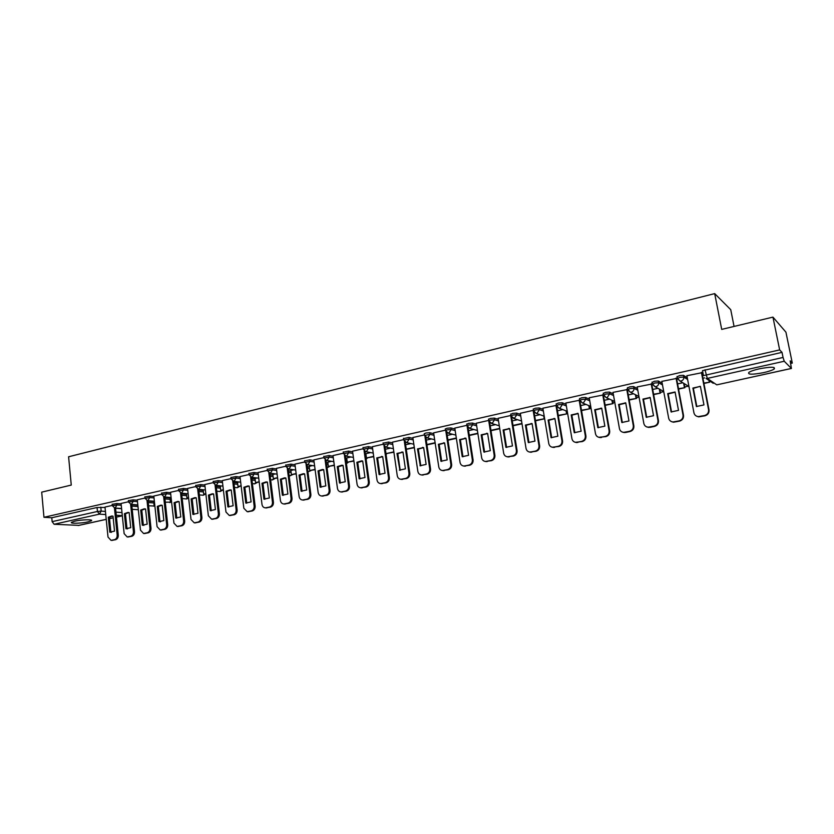<?xml version="1.0" encoding="UTF-8"?>
<svg xmlns="http://www.w3.org/2000/svg" width="834" height="834" viewBox="0 0 834 834"><rect width="100%" height="100%" fill="white"/><g stroke="black" fill="none" stroke-linecap="round" stroke-linejoin="round"><path stroke-width="1.25" d="M88.029 521.886L91.417 520.739C93.585 519.29 81.596 519.582 74.872 521.156L71.536 522.293C69.43 523.752 81.378 523.439 88.029 521.886M763.652 372.631C768.823 371.453 772.336 370.244 774.192 369.014C775.641 366.741 770.668 366.679 759.274 368.826C754.124 370.004 750.642 371.213 748.849 372.423C747.452 374.674 752.393 374.747 763.652 372.631M121.118 503.872L116.833 503.527L112.163 504.361M137.37 500.212L133.106 499.847L128.394 500.692M153.873 496.501L149.609 496.115L144.866 496.97M170.616 492.738L166.362 492.321L161.577 493.196M187.608 488.912L183.365 488.474L178.539 489.37M204.851 485.044L200.619 484.575L195.75 485.482M222.344 481.103L218.133 480.603L213.223 481.541M240.119 477.121L235.918 476.589L230.955 477.528M258.154 473.066L253.963 472.503L248.959 473.472M276.471 468.958L272.301 468.354L267.245 469.344M295.069 464.778L290.91 464.142L285.812 465.153M313.959 460.545L309.821 459.857L304.671 460.889M333.141 456.24L329.023 455.52L323.821 456.573M352.636 451.872L348.539 451.1L343.274 452.174M372.444 447.441L368.357 446.617L363.04 447.712M392.564 442.937L388.498 442.062L383.129 443.188M413.018 438.361L408.973 437.423L403.541 438.58M433.805 433.722L429.781 432.721L425.851 433.023L424.287 433.899M454.937 428.999L450.933 427.936L447.003 428.238L445.377 429.135M476.423 424.214L472.43 423.067L468.499 423.37L466.811 424.298M498.263 419.346L494.301 418.115L490.35 418.418L488.609 419.377M520.479 414.404L516.538 413.091L512.587 413.383L510.773 414.383M543.08 409.39L539.16 407.972L535.199 408.253L533.322 409.296M566.067 404.302L562.168 402.759L558.196 403.051L556.257 404.115M589.461 399.132L585.583 397.464L581.6 397.745L579.588 398.861M613.271 393.898L609.404 392.074L605.421 392.355L603.326 393.502M637.499 388.581L633.642 386.59L629.66 386.861L627.491 388.06M662.175 383.213L658.318 381.002L654.325 381.274L652.084 382.514M687.299 377.771L683.442 375.321L679.449 375.581L677.114 376.885M132.231 509.626L133.294 509.397M148.64 505.988L149.328 505.831M589.794 408.045L590.972 407.784M612.927 402.905L614.804 402.488M636.457 397.682L639.053 397.109M660.392 392.366L663.739 391.626M684.745 386.955L688.227 386.184M709.525 381.461L710.255 381.294M790.705 363.436L792.3 363.082L790.173 360.861L791.424 368.461L784.241 361.247L707.284 378.428L716.76 384.849L791.341 368.43M734.056 326.428L730.74 309.685L714.686 293.61L721.702 329.388L772.951 317.118L779.654 349.905L43.962 517.288L41.7 492.154L71.265 485.075L68.596 456.782L714.686 293.61M772.951 317.118L785.93 332.161L792.3 363.082M78.792 525.378L54.116 524.263L52.135 521.646L51.781 517.747L97.057 507.499L105.084 507.468M115.561 508.24L121.597 508.688M51.781 517.747L43.962 517.288M702.603 371.151L703.458 375.634L783.053 357.442L784.241 361.247M783.053 357.442L782.011 352.355L779.654 349.905M701.863 372.725L686.903 375.707M676.572 378.438L661.831 381.367M651.719 384.047L637.197 386.924M627.314 389.551L613 392.376M603.462 394.92L589.221 397.745M579.786 400.195L565.859 403.02M556.466 405.366L542.882 408.201M533.207 410.349L520.301 413.299M510.95 415.457L498.096 418.314M488.766 420.399L476.266 423.245M466.967 425.309L454.801 428.092M445.523 430.146L433.607 432.846L438.778 466.904C439.247 469.115 440.529 470.313 442.604 470.532L447.441 469.615C449.88 468.833 451.027 467.071 450.871 464.34L445.898 431.543M424.433 434.91L412.83 437.537L417.844 471.346C418.314 473.545 419.575 474.744 421.639 474.953L426.372 474.056C428.77 473.274 429.896 471.533 429.75 468.823L424.965 436.578M403.687 439.601L392.46 442.166M383.275 444.209L372.339 446.711M363.186 448.744L352.542 451.184M370.577 452.581L365.886 453.706M343.42 453.216L332.995 455.572L337.457 488.401C337.895 490.569 339.084 491.747 341.054 491.924L345.412 491.08C347.663 490.34 348.737 488.661 348.612 486.034L344.452 455.437M350.906 456.98L346.694 458.002M323.957 457.605L313.813 459.899L318.15 492.498C318.567 494.656 319.756 495.823 321.695 496.001L325.969 495.177C328.189 494.447 329.242 492.779 329.128 490.173L325.104 459.909M331.536 461.306L327.804 462.224M304.806 461.932L294.923 464.163L299.135 496.532C299.552 498.68 300.72 499.847 302.638 500.014L306.839 499.201C309.018 498.482 310.05 496.824 309.946 494.239L306.057 464.298M312.469 465.57L309.195 466.383M285.947 466.196L276.398 468.374M293.704 469.771L290.878 470.48M267.38 470.386L258.019 472.503L261.991 504.414C262.397 506.551 263.534 507.697 265.4 507.854L269.445 507.062C271.561 506.363 272.572 504.737 272.468 502.193L268.829 472.847M275.21 473.91L272.822 474.515M249.095 474.525L239.994 476.579L243.841 508.26L247.198 511.68L251.17 510.908C253.255 510.22 254.255 508.604 254.162 506.071L250.638 477.017M257.008 477.986L255.037 478.497M231.081 478.591L222.292 480.592M239.066 481.989L237.513 482.406M213.348 482.594L204.789 484.544M221.406 485.941L220.249 486.274M195.875 486.545L187.546 488.443M203.996 489.839L203.235 490.079M178.653 490.434L170.511 492.268L173.931 523.095L177.1 526.442L180.801 525.712C182.761 525.055 183.709 523.491 183.647 521.031L180.551 492.998M161.692 494.26L153.831 496.053M144.98 498.034L137.276 499.774L140.487 530.184L143.584 533.499L147.149 532.79C149.057 532.144 149.984 530.612 149.932 528.183L147.024 500.619M128.509 501.755L121.076 503.455M131.73 504.706L137.61 505.164M148.129 501.119L153.675 501.588M164.767 497.481L169.98 497.961M181.656 493.801L186.514 494.281M198.794 490.079L203.287 490.548M216.194 486.295L220.301 486.754M233.854 482.469L237.575 482.917M251.785 478.601L255.1 479.018M269.997 474.671L272.885 475.057M288.491 470.689L290.951 471.043M307.266 466.665L309.278 466.977M326.344 462.589L327.887 462.839M345.724 458.46L346.788 458.648M365.428 454.28L365.98 454.384M112.267 505.425L104.99 507.072L108.013 537.075L111.026 540.349L114.477 539.671C116.333 539.035 117.229 537.523 117.187 535.136L114.456 508L115.165 507.989L116.979 504.945L121.253 505.279M704.563 377.875L702.926 378.24M782.011 352.355L702.509 370.682M682.796 382.743L677.594 383.901M657.943 388.3L652.72 389.468M633.517 393.763L628.283 394.93M609.518 399.132L604.264 400.31M585.937 404.407L580.673 405.585M562.752 409.588L557.477 410.776M539.952 414.696L534.677 415.874M517.539 419.7L512.264 420.889M495.5 424.631L490.225 425.82M473.816 429.489L468.552 430.667M452.497 434.253L447.233 435.431M431.522 438.945L426.257 440.123M410.881 443.563L405.626 444.741M390.573 448.108L385.329 449.276M686.893 375.634L693.93 412.778C694.493 415.009 695.931 416.291 698.256 416.625L704.532 415.53C707.472 414.613 708.817 412.663 708.556 409.682L701.394 372.35M696.4 406.533L703.959 404.917L700.414 386.392L692.887 388.05L696.4 406.533M703.927 383.463L709.671 382.191L709.38 380.7M703.854 383.098L709.671 382.191M708.952 380.408L709.234 381.899M696.619 416.197L698.715 416.875L704.98 415.78C707.92 414.863 709.265 412.913 709.004 409.932L701.832 372.579M696.828 406.596L693.356 388.342L700.039 386.34M661.821 381.294L668.659 418.147C669.212 420.367 670.64 421.65 672.944 421.973L679.053 420.899C681.941 419.982 683.265 418.053 683.015 415.092L676.072 378.073M671.099 411.954L678.511 410.37L675.071 391.99L667.69 393.627L671.099 411.954M678.574 389.092L684.881 387.685L684.099 383.536M678.501 388.717L684.881 387.685M683.63 383.254L684.412 387.414M671.526 421.639L673.445 422.202L679.543 421.128C682.431 420.221 683.744 418.293 683.505 415.342L676.541 378.302M671.558 412.027L668.19 393.898L675.113 392.209M637.186 386.851L643.827 423.411C644.38 425.642 645.787 426.914 648.081 427.216L654.033 426.153C656.869 425.267 658.172 423.349 657.943 420.419L651.187 383.692M646.235 417.281L653.522 415.718L650.176 397.495L642.931 399.09L646.235 417.281M653.668 394.607L660.518 393.095L659.83 389.332M653.595 394.242L660.518 393.095M659.329 389.061L660.028 392.824M646.861 426.966L649.957 427.352L654.554 426.382C657.39 425.486 658.693 423.578 658.453 420.649L651.698 383.911M646.736 417.354L643.462 399.361L650.218 397.693M643.462 399.361L642.931 399.09M612.99 392.324L619.443 428.582C619.975 430.813 621.382 432.075 623.644 432.366L629.451 431.324C632.245 430.448 633.527 428.551 633.298 425.642L626.741 389.217M621.82 422.504L628.972 420.972L625.729 402.895L618.599 404.469L621.82 422.504M629.201 400.039L636.582 398.402L635.967 394.972M629.138 399.674L636.582 398.402M635.435 394.711L636.05 398.141M622.602 432.179L625.49 432.492L630.004 431.543C632.798 430.667 634.08 428.77 633.85 425.861L627.293 389.436M622.352 422.588L619.172 404.73L625.761 403.083M619.172 404.73L618.599 404.469M589.211 397.693L595.476 433.67C596.008 435.901 597.394 437.152 599.636 437.433L605.307 436.411C608.049 435.536 609.31 433.659 609.091 430.782L602.732 394.638M597.822 427.644L604.859 426.143L601.7 408.201L594.705 409.755L597.822 427.644M605.161 405.366L613.053 403.614L612.49 400.476M605.098 405.011L613.053 403.614M611.927 400.216L612.49 403.364M598.76 437.287L605.891 436.609C608.632 435.744 609.894 433.868 609.675 430.99L603.305 394.847M598.395 427.727L595.299 409.994L601.731 408.379M595.299 409.994L594.705 409.755M565.848 402.968L571.926 438.663C572.447 440.894 573.823 442.135 576.044 442.406L581.579 441.405C584.28 440.54 585.52 438.684 585.312 435.828L579.13 399.966M574.251 432.7L581.152 431.22L578.098 413.424L571.207 414.946L574.251 432.7M581.538 410.609L589.919 408.743L589.409 405.845M581.475 410.255L589.919 408.743M588.825 405.595L589.325 408.504M575.304 442.301L582.195 441.593C584.884 440.738 586.135 438.882 585.927 436.026L579.797 400.497M574.855 432.783L571.843 415.176L578.118 413.581M571.843 415.176L571.207 414.946M542.871 408.16L548.782 443.573C549.293 445.794 550.659 447.034 552.859 447.295L558.259 446.305C560.907 445.46 562.137 443.615 561.939 440.779L555.934 405.209M551.076 437.662L557.863 436.203L554.891 418.553L548.126 420.044L551.076 437.662M558.321 415.759L567.172 413.789L566.713 411.089M558.259 415.405L567.172 413.789M566.088 410.86L566.547 413.56M552.233 447.222L558.905 446.492C561.553 445.648 562.773 443.813 562.575 440.978L556.768 406.596M551.712 437.756L548.782 420.273L554.912 418.689M548.782 420.273L548.126 420.044M520.291 413.257L526.035 448.4C526.535 450.621 527.88 451.851 530.059 452.101L535.334 451.131C537.94 450.297 539.15 448.473 538.962 445.658L533.135 410.359M528.297 442.541L534.969 441.113L532.082 423.589L525.43 425.059L528.297 442.541M535.491 420.816L544.644 418.783M535.438 420.461L544.633 418.699M543.737 416.01L544.154 418.532M529.538 452.049L536.012 451.309C538.618 450.475 539.827 448.65 539.629 445.846L534.062 412.132M528.964 442.635L526.118 425.277L532.102 423.714M526.118 425.277L525.43 425.059M498.096 418.272L503.663 453.143C504.163 455.364 505.487 456.584 507.645 456.823L512.806 455.864C515.37 455.051 516.559 453.237 516.382 450.443L510.71 415.426M505.894 447.337L512.462 445.929L509.657 428.54L503.121 429.99L505.894 447.337M513.056 425.788L522.021 423.808M513.004 425.444L521.959 423.453M507.218 456.792L513.504 456.042C516.069 455.218 517.257 453.415 517.08 450.621L511.711 417.459M506.592 447.441L503.83 430.198L509.678 428.655M503.83 430.198L503.121 429.99M476.266 423.203L481.677 457.803C482.167 460.024 483.47 461.244 485.607 461.473L490.653 460.524C493.175 459.722 494.343 457.929 494.176 455.156L488.766 420.962M483.876 452.049L490.329 450.673L487.609 433.419L481.176 434.837L483.876 452.049M490.997 430.688L499.764 428.739M490.945 430.344L499.712 428.395M485.263 461.442L491.382 460.691C493.895 459.878 495.073 458.095 494.896 455.322L489.725 422.64M484.606 452.164L481.916 435.035L487.629 433.513M481.916 435.035L481.176 434.837M454.791 428.061L460.045 462.401C460.524 464.601 461.817 465.82 463.933 466.039L468.864 465.111C471.346 464.309 472.503 462.536 472.336 459.784L467.134 426.216M462.224 456.688L468.572 455.333L465.925 438.204L459.607 439.612L462.224 456.688M469.302 435.494L477.882 433.586M469.24 435.15L477.83 433.253M463.673 466.018L469.625 465.268C472.096 464.465 473.253 462.693 473.087 459.951L468.093 427.696M462.974 456.803L460.368 439.799L465.945 438.298M460.368 439.799L459.607 439.612M440.925 461.254L447.17 459.909L444.605 442.927L438.382 444.293L440.925 461.254M447.962 440.227L456.365 438.361M447.91 439.883L456.313 438.017M442.416 470.522L448.223 469.761C450.652 468.979 451.799 467.217 451.642 464.496L446.805 432.648M441.707 461.369L439.164 444.48L444.616 443M439.164 444.48L438.382 444.293M419.982 465.737L426.122 464.423L423.63 447.556L417.5 448.911L420.284 465.799M426.966 444.887L435.202 443.052M426.914 444.543L435.15 442.718M421.504 474.942L427.164 474.192C429.562 473.41 430.688 471.679 430.542 468.969L425.872 437.496M420.784 465.862L418.314 449.088L423.63 447.618M418.314 449.088L417.5 448.911M392.449 442.135L397.265 475.714C397.724 477.903 398.965 479.102 400.998 479.289L405.637 478.414C408.003 477.642 409.108 475.922 408.962 473.232L404.354 441.457M399.371 470.147L405.407 468.854L402.989 452.122L396.963 453.446L399.913 470.251M406.294 449.338L414.383 447.67M406.262 449.13L414.331 447.337M400.935 479.289L406.46 478.549C408.816 477.778 409.932 476.058 409.786 473.368L405.261 442.249M400.195 470.282L397.797 453.613L402.999 452.164M397.797 453.613L396.963 453.446M372.339 446.68L377.01 480.009C377.458 482.198 378.688 483.376 380.7 483.574L385.235 482.709C387.56 481.948 388.654 480.238 388.519 477.569L384.067 446.211M379.084 474.494L385.037 473.222L382.681 456.605L376.759 457.918L379.084 474.494L379.856 474.619M385.36 449.276L385.975 453.633L393.898 452.216M385.975 453.633L393.846 451.882M380.679 483.574L386.079 482.834C388.404 482.073 389.499 480.363 389.363 477.705L384.995 446.909M379.939 474.629L377.604 458.074L382.691 456.646M377.604 458.074L376.759 457.918M352.542 451.152L357.077 484.241C357.515 486.42 358.735 487.598 360.715 487.775L365.167 486.931C367.45 486.18 368.534 484.481 368.409 481.833L364.104 450.871M359.131 478.768L364.979 477.517L362.696 461.025L361.476 460.879L356.869 462.307L359.131 478.768L360.007 478.893L357.744 462.463L362.707 461.046M365.876 453.633L366.48 457.96L373.736 456.688M366.48 457.96L373.695 456.354M360.768 487.786L366.032 487.046C368.315 486.295 369.399 484.606 369.274 481.958L365.031 451.486M357.744 462.463L356.869 462.307M339.49 482.98L345.245 481.739L343.035 465.372L341.784 465.216L337.29 466.633L339.49 482.98L340.376 483.094L338.187 466.779L343.035 465.382M346.683 457.918L347.278 462.213L353.897 461.087M347.278 462.213L353.856 460.754M341.189 491.935L346.298 491.195C348.549 490.455 349.613 488.776 349.498 486.159L345.391 455.979M338.187 466.779L337.29 466.633M320.152 487.119L325.823 485.899L323.675 469.646L322.414 469.49L318.025 470.897L320.152 487.119L321.069 487.233L318.932 471.033L323.675 469.657M327.793 462.151L328.367 466.414L334.371 465.414M328.367 466.414L334.33 465.091M321.914 496.022L326.876 495.281C329.096 494.552 330.139 492.884 330.024 490.277L326.052 460.399M318.932 471.033L318.025 470.897M301.126 491.195L306.703 489.996L304.618 473.858L303.336 473.702L299.052 475.088L301.126 491.195L302.054 491.299L299.979 475.213L304.587 473.848M309.195 466.31L309.737 470.543L315.158 469.678M309.737 470.543L315.116 469.354M302.919 500.035L307.756 499.295C309.935 498.576 310.978 496.928 310.863 494.343L307.016 464.736M299.979 475.213L299.052 475.088M276.398 468.354L280.422 500.504C280.829 502.641 281.986 503.799 283.873 503.965L287.991 503.163C290.138 502.454 291.17 500.817 291.066 498.242L287.303 468.614M282.382 495.208L287.886 494.03L285.853 478.007L284.561 477.851L280.38 479.216L282.382 495.208L283.331 495.313L281.319 479.341L285.76 477.986M290.868 470.407L291.4 474.619L296.237 473.868M291.4 474.619L296.195 473.556M284.227 503.997L288.939 503.256C291.087 502.548 292.108 500.911 292.004 498.346L288.272 468.989M281.319 479.341L280.38 479.216M263.94 499.159L269.351 498.002L267.38 482.083L266.077 481.927L261.98 483.282L263.94 499.159L264.899 499.253L262.95 483.397L267.234 482.052M272.812 474.442L273.333 478.622L277.607 478.007M273.333 478.622L277.566 477.684M265.817 507.885L270.404 507.155C272.509 506.447 273.521 504.831 273.427 502.287L269.809 473.18M262.95 483.397L261.98 483.282M245.769 503.048L251.097 501.912L249.189 486.107L247.875 485.951L243.872 487.285L245.769 503.048L246.749 503.142L244.852 487.39L248.991 486.066M255.027 478.424L255.538 482.573L259.259 482.073M255.538 482.573L259.218 481.76M247.677 511.722L252.149 510.992C254.234 510.293 255.225 508.688 255.141 506.155L251.628 477.298M244.852 487.39L243.872 487.285M222.282 480.572L225.972 512.055L229.277 515.454L233.176 514.693C235.23 514.005 236.22 512.41 236.137 509.897L232.717 481.114M227.87 506.884L233.124 505.758L231.268 490.069L229.944 489.912L226.035 491.226L227.87 506.884L228.87 506.968L227.025 491.33L231.028 490.017M237.502 482.344L238.003 486.462L241.193 486.076M238.003 486.462L241.151 485.763M229.809 515.495L234.166 514.766C236.22 514.088 237.21 512.493 237.127 509.981L233.728 481.354M227.025 491.33L226.035 491.226M204.789 484.523L208.364 515.787L211.627 519.175L215.453 518.425C217.476 517.747 218.456 516.163 218.372 513.661L215.068 485.138M210.241 510.658L215.412 509.553L213.619 493.968L212.284 493.811L208.458 495.104L210.241 510.658L211.252 510.731L209.47 495.208L213.337 493.905M220.239 486.201L220.718 490.298L223.387 490.027M220.718 490.298L223.356 489.714M212.201 519.207L216.465 518.498C218.487 517.82 219.457 516.236 219.384 513.744L216.089 485.346M209.47 495.208L208.458 495.104M187.546 488.422L191.017 519.467L194.239 522.835L198.002 522.094C199.993 521.427 200.952 519.853 200.879 517.372L197.679 489.099M192.873 514.38L197.971 513.285L196.23 497.815L194.895 497.648L191.142 498.93L192.873 514.38L193.905 514.453L192.174 499.024L195.907 497.742L194.895 497.648M203.225 490.006L203.684 494.072L205.862 493.916M203.684 494.072L205.821 493.603M194.854 522.866L199.024 522.157C201.015 521.49 201.974 519.926 201.901 517.445L198.711 489.287M192.174 499.024L191.142 498.93M175.766 518.039L180.79 516.965L179.091 501.599L177.757 501.432L174.087 502.704L175.766 518.039L176.808 518.112L175.13 502.798L178.747 501.526M186.451 493.759L186.91 497.804L188.588 497.742M186.91 497.804L188.557 497.439M177.767 526.473L181.833 525.774C183.803 525.118 184.752 523.554 184.679 521.094L181.583 493.155M175.13 502.798L174.087 502.704M153.821 496.042L157.084 526.671L160.222 529.997L163.85 529.277C165.789 528.631 166.727 527.078 166.664 524.638L163.662 496.845M158.908 521.646L163.85 520.593L162.213 505.331L160.879 505.164L157.282 506.415L158.908 521.646L159.961 521.719L158.335 506.499L161.838 505.248M169.928 497.46L170.365 501.474L171.575 501.515M170.365 501.474L171.543 501.213M160.92 530.028L164.903 529.329C166.842 528.683 167.77 527.14 167.707 524.701L164.715 496.97M159.961 521.719L160.482 521.823M158.335 506.499L157.282 506.415M142.291 525.212L147.17 524.169L145.575 509.001L144.24 508.834L140.717 510.074L142.291 525.212L143.365 525.264L141.78 510.158L145.179 508.917M153.644 501.203L154.05 505.091L154.77 504.935M154.05 505.091L154.79 505.154M144.324 533.531L148.212 532.843C150.12 532.196 151.048 530.664 150.996 528.245L148.087 500.734M143.365 525.264L143.896 525.378M141.78 510.158L140.717 510.074M121.066 503.434L124.141 533.656L127.185 536.95L130.698 536.252C132.575 535.616 133.492 534.094 133.44 531.685L130.625 504.341M125.924 528.714L130.73 527.682L129.176 512.629L127.842 512.462L124.391 513.692L125.924 528.714L126.997 528.766L125.475 513.765L128.77 512.535M137.579 504.904L138.246 508.594M127.956 536.981L131.772 536.304C133.648 535.657 134.566 534.146 134.514 531.738L131.699 504.434M126.997 528.766L127.55 528.881M125.475 513.765L124.391 513.692M109.786 532.175L114.519 531.154L113.017 516.204L111.683 516.027L108.295 517.247L109.786 532.175L110.88 532.217L109.39 517.309L112.59 516.1M111.829 540.38L115.561 539.702C117.417 539.077 118.324 537.565 118.272 535.178L115.551 508.094M110.88 532.217L111.433 532.342M109.39 517.309L108.295 517.247M112.309 505.779L116.979 504.945L116.833 503.527M128.54 502.12L133.252 501.276L137.527 501.63M133.106 499.847L133.252 501.276L131.418 504.341L130.677 504.351M145.022 498.409L149.766 497.554L154.029 497.929M149.609 496.115L149.766 497.554L147.91 500.64L147.128 500.64M161.733 494.645L166.519 493.77L170.772 494.176M166.362 492.321L166.519 493.77L164.642 496.887L163.808 496.876M178.695 490.819L183.522 489.933L187.765 490.361M183.365 488.474L183.522 489.933L181.624 493.071L180.738 493.061M195.917 486.952L200.785 486.034L205.018 486.503M200.619 484.575L200.785 486.034L198.857 489.204L197.919 489.172M213.389 483.011L218.31 482.083L222.522 482.573M218.133 480.603L218.31 482.083L216.36 485.284L215.36 485.242M231.133 479.018L236.095 478.07L240.296 478.601M235.918 476.589L236.095 478.07L234.114 481.291L233.051 481.239M249.147 474.963L254.151 473.993L258.332 474.556M253.963 472.503L254.151 473.993L252.149 477.246L251.003 477.163M267.433 470.845L272.489 469.865L276.659 470.459M272.301 468.354L272.489 469.865L270.456 473.139L269.226 473.034M285.999 466.665L291.108 465.664L295.257 466.289M290.91 464.142L291.108 465.664L289.054 468.969L287.72 468.823M304.869 462.422L310.019 461.39L314.157 462.067M309.821 459.857L310.019 461.39L307.944 464.726L306.495 464.548M324.019 458.106L329.232 457.063L333.35 457.772M329.023 455.52L329.232 457.063L327.126 460.42L325.562 460.191M343.483 453.727L348.748 452.654L352.845 453.415M348.539 451.1L348.748 452.654L346.61 456.042L344.911 455.75M363.259 449.276L368.576 448.181L372.662 448.994M368.357 446.617L368.576 448.181L366.407 451.601L364.562 451.225M383.348 444.751L388.727 443.636L392.793 444.501M388.498 442.062L388.727 443.636L386.528 447.087L384.505 446.607M403.771 440.164L409.202 439.018L413.247 439.935M408.973 437.423L409.202 439.018L406.982 442.5L404.771 441.884M424.527 435.494L430.021 434.316L434.045 435.306M429.781 432.721L430.021 434.316L427.759 437.829L425.34 437.047M445.617 430.74L447.243 429.844L451.173 429.541L455.176 430.605M450.933 427.936L451.173 429.541L448.89 433.086L446.253 432.095M467.061 425.924L468.75 424.996L472.69 424.694L476.673 425.82M472.43 423.067L472.69 424.694L470.366 428.269L467.509 426.998M488.87 421.014L490.611 420.055L494.562 419.752L498.523 420.972M494.301 418.115L494.562 419.752L492.206 423.37L489.131 421.775M511.044 416.02L512.847 415.03L516.809 414.738L520.75 416.041M516.538 413.091L516.809 414.738L514.422 418.376L511.159 416.416M544.216 416.176L536.168 413.372L533.593 410.953L535.47 409.921L539.431 409.63L543.361 411.037M539.16 407.972L539.431 409.63L537.013 413.31L536.168 413.372L533.541 410.609L533.27 408.941M556.539 405.793L558.478 404.719L562.45 404.438L566.359 405.96M562.168 402.759L562.45 404.438L559.989 408.149L559.103 408.212L556.507 405.783M579.88 400.539L581.892 399.434L585.875 399.152L589.753 400.81M585.583 397.464L585.875 399.152L583.373 402.905L582.445 402.968L579.828 400.518M603.628 395.201L605.713 394.055L609.706 393.773L613.574 395.577M609.404 392.074L609.706 393.773L607.173 397.568L606.193 397.63L603.555 395.17M627.793 389.77L629.962 388.581L633.955 388.31L637.812 390.281M633.642 386.59L633.955 388.31C634.111 390.239 633.246 391.511 631.38 392.126L630.358 392.188L627.7 389.718M652.396 384.245L654.648 383.004L658.641 382.733L662.488 384.922M658.318 381.002L658.641 382.733C658.797 384.683 657.932 385.975 656.035 386.601L654.951 386.653L652.271 384.172M677.437 378.626L679.773 377.333L683.776 377.062L687.623 379.491M683.442 375.321L683.776 377.062C683.943 379.032 683.056 380.335 681.128 380.961L679.991 381.023L677.291 378.532M100.789 507.155L101.185 511.127L105.48 511.43M115.957 512.149L121.993 512.566M122.306 515.652L116.27 515.256M105.782 514.568L99.392 514.151L54.116 524.263M78.229 525.503L106.262 519.321M109.525 518.602L113.184 517.799M116.447 517.08L122.327 515.787M131.866 506.092L137.756 506.551M148.275 502.516L153.831 502.985M164.923 498.899L170.136 499.358M181.812 495.229L186.67 495.688M198.961 491.507L203.444 491.966M216.36 487.734L220.468 488.182M234.031 483.918L237.742 484.356M251.962 480.05L255.277 480.467M270.185 476.131L273.072 476.516M288.679 472.169L291.139 472.513M307.465 468.145L309.466 468.458M326.542 464.079L328.085 464.329M345.933 459.961L346.996 460.149M365.636 455.791L366.189 455.896M688.071 385.965L689.02 386.882M386.048 454.374L386.507 453.727M366.095 459.127L367.096 458.074M346.433 463.61L347.976 462.338M329.472 466.498L327.053 467.864L329.159 466.54M308.027 471.877L310.623 470.678M289.857 475.922L292.369 474.723M271.957 479.904L274.407 478.716M254.318 483.824L256.695 482.636M236.929 487.682L239.243 486.514M219.801 491.497L222.053 490.319M202.902 495.24L205.112 494.082M186.253 498.941L188.411 497.783M169.844 502.579L171.616 501.891M153.665 506.175L154.874 505.915M137.704 509.72L138.361 509.678M705.022 369.796L707.284 378.428L706.106 378.49L713.258 383.317M97.057 507.499L97.442 511.471L101.185 511.127L99.392 514.151L97.442 511.471L52.135 521.646M791.414 368.461L716.948 384.808M649.957 427.352L649.425 427.123M654.554 426.382L654.033 426.153M633.85 425.861L633.298 425.642M625.49 432.492L624.937 432.283M630.004 431.543L629.451 431.324M609.675 430.99L609.091 430.782M601.46 437.548L600.866 437.339M605.891 436.609L605.307 436.411M585.927 436.026L585.312 435.828M577.837 442.51L577.211 442.322M582.195 441.593L581.579 441.405M562.575 440.978L561.939 440.779M554.62 447.399L553.974 447.212M558.905 446.492L558.259 446.305M539.629 445.846L538.962 445.658M531.8 452.195L531.122 452.018M536.012 451.309L535.334 451.131M517.08 450.621L516.382 450.443M509.365 456.907L508.657 456.74M513.504 456.042L512.806 455.864M494.896 455.322L494.176 455.156M487.306 461.546L486.576 461.39M491.382 460.691L490.653 460.524M473.087 459.951L472.336 459.784M465.612 466.112L464.861 465.956M469.625 465.268L468.864 465.111M451.642 464.496L450.871 464.34M444.282 470.595L443.5 470.449M448.223 469.761L447.441 469.615M430.542 468.969L429.75 468.823M423.297 475.005L422.494 474.869M427.164 474.192L426.372 474.056M409.786 473.368L408.962 473.232M402.645 479.352L401.821 479.216M406.46 478.549L405.637 478.414M389.363 477.705L388.519 477.569M382.337 483.616L381.482 483.491M386.079 482.834L385.235 482.709M369.274 481.958L368.409 481.833M362.342 487.817L361.476 487.702M366.032 487.046L365.167 486.931M349.498 486.159L348.612 486.034M342.67 491.956L341.773 491.851M346.298 491.195L345.412 491.08M330.024 490.277L329.128 490.173M323.3 496.032L322.393 495.928M326.876 495.281L325.969 495.177M310.863 494.343L309.946 494.239M304.233 500.035L303.305 499.941M307.756 499.295L306.839 499.201M292.004 498.346L291.066 498.242M285.468 503.986L284.519 503.892M288.939 503.256L287.991 503.163M273.427 502.287L272.468 502.193M266.984 507.875L266.025 507.781M270.404 507.155L269.445 507.062M255.141 506.155L254.162 506.071M248.782 511.701L247.802 511.617M252.149 510.992L251.17 510.908M237.127 509.981L236.137 509.897M230.862 515.464L229.861 515.391M234.166 514.766L233.176 514.693M219.384 513.744L218.372 513.661M213.202 519.175L212.19 519.113M216.465 518.498L215.453 518.425M201.901 517.445L200.879 517.372M195.802 522.835L194.781 522.772M199.024 522.157L198.002 522.094M184.679 521.094L183.647 521.031M178.664 526.442L177.632 526.379M181.833 525.774L180.801 525.712M167.707 524.701L166.664 524.638M161.786 529.986L160.733 529.934M164.903 529.329L163.85 529.277M150.996 528.245L149.932 528.183M145.137 533.489L144.073 533.437M148.212 532.843L147.149 532.79M134.514 531.738L133.44 531.685M128.738 536.94L127.665 536.888M131.772 536.304L130.698 536.252M118.272 535.178L117.187 535.136M112.58 540.338L111.485 540.296M115.561 539.702L114.477 539.671M91.365 520.187L91.417 520.739M773.879 367.45L774.192 369.014M677.031 376.447L677.354 378.188L679.991 381.023L688.947 386.507M652 382.108L652.324 383.828L654.951 386.653L663.708 391.469M627.418 387.664L627.721 389.374L630.358 392.188L638.927 396.452M603.263 393.116L603.566 394.816L606.193 397.63L614.606 401.435M579.526 398.485L579.818 400.174L582.445 402.968L590.722 406.387M556.195 403.76L556.476 405.439L559.103 408.212L567.266 411.308M510.721 414.039L510.992 415.686L513.608 418.439L521.563 420.993M488.557 419.054L488.818 420.69L491.434 423.432L499.295 425.767M466.759 423.985L467.019 425.601L469.625 428.332L477.402 430.469M445.325 428.832L445.575 430.438L448.181 433.148L455.875 435.119M424.245 433.597L424.475 435.192L427.081 437.892L434.702 439.706M403.5 438.288L403.729 439.872L406.325 442.552L413.873 444.23M383.087 442.906L383.317 444.48L385.902 447.139L393.387 448.692M363.009 447.441L363.217 449.005L365.803 451.653L373.236 453.091M343.243 451.913L343.452 453.467L346.027 456.104L353.397 457.428M323.79 456.313L323.988 457.856L326.563 460.472L333.881 461.702M304.639 460.649L304.837 462.182L307.402 464.778L314.658 465.914M285.781 464.913L285.979 466.435L288.533 469.01L295.747 470.074M267.214 469.115L267.401 470.616L269.966 473.191L277.117 474.171M248.939 473.243L249.116 474.744L251.67 477.298L258.78 478.205M230.935 477.319L231.112 478.81L233.656 481.343L240.724 482.188M213.202 481.333L213.368 482.813L215.912 485.325L222.939 486.118M195.729 485.284L195.896 486.754L198.429 489.256L205.414 489.985M178.518 489.183L178.674 490.632L181.207 493.123L188.15 493.801M161.556 493.019L161.713 494.458L164.235 496.928L171.137 497.564M144.845 496.793L145.001 498.232L147.514 500.681L154.384 501.265M128.384 500.525L128.53 501.953L131.042 504.382L137.86 504.924M112.152 504.195L112.288 505.613L114.8 508.031L121.587 508.531M386.079 454.572L386.726 453.779M366.116 459.242L367.335 458.106M346.433 463.662L348.258 462.338M307.944 471.867L310.967 470.605M289.137 475.818L292.744 474.65M270.623 479.727L272.374 479.957L274.793 478.622M252.4 483.595L254.704 483.866L257.101 482.552M234.448 487.41L237.294 487.723L239.681 486.41M216.757 491.174L220.134 491.528L222.501 490.225M199.347 494.896L203.225 495.271L205.571 493.978M182.187 498.565L186.555 498.972L188.62 498.054M165.278 502.193L171.648 502.172M148.619 505.779L154.895 506.04M132.199 509.313L138.361 509.71M78.552 525.462L106.262 519.363M109.525 518.644L113.184 517.841M116.458 517.122L122.327 515.829M650.124 397.682L649.603 397.411M648.612 427.446L648.081 427.216M625.615 403.062L625.062 402.812M624.207 432.585L623.644 432.366M601.543 408.358L600.96 408.107M600.23 437.642L599.636 437.433M577.899 413.56L577.274 413.32M576.669 442.604L576.044 442.406M554.662 418.668L554.005 418.439M553.505 447.483L552.859 447.295M531.821 423.693L531.143 423.474M530.737 452.278L530.059 452.101M509.376 428.634L508.667 428.426M508.354 456.99L507.645 456.823M487.306 433.492L486.576 433.294M486.337 461.629L485.607 461.473M465.601 438.267L464.851 438.079M464.684 466.196L463.933 466.039M444.272 442.969L443.49 442.791M443.386 470.678L442.604 470.532M423.276 447.597L422.473 447.42M422.442 475.088L421.639 474.953M402.634 452.143L401.811 451.976M401.832 479.425L400.998 479.289M382.326 456.625L381.482 456.459M381.545 483.699L380.7 483.574M362.342 461.025L361.476 460.879M361.591 487.9L360.715 487.775M342.67 465.362L341.784 465.216M341.94 492.029L341.054 491.924M323.321 469.636L322.414 469.49M322.602 496.105L321.695 496.001M304.264 473.837L303.336 473.702M303.566 500.108L302.638 500.014M285.509 477.976L284.561 477.851M284.821 504.049L283.873 503.965M267.036 482.052L266.077 481.927M266.359 507.937L265.4 507.854M248.855 486.066L247.875 485.951M248.178 511.763L247.198 511.68M230.935 490.017L229.944 489.912M230.278 515.527L229.277 515.454M213.296 493.905L212.284 493.811M212.639 519.238L211.627 519.175M195.26 522.897L194.239 522.835M178.705 501.515L177.757 501.432M178.142 526.494L177.1 526.442M161.754 505.237L160.879 505.164M161.275 530.049L160.222 529.997M145.064 508.896L144.24 508.834M144.647 533.541L143.584 533.499M128.613 512.514L127.842 512.462M128.269 536.992L127.185 536.95M112.413 516.079L111.683 516.027M112.121 540.39L111.026 540.349"/></g></svg>
